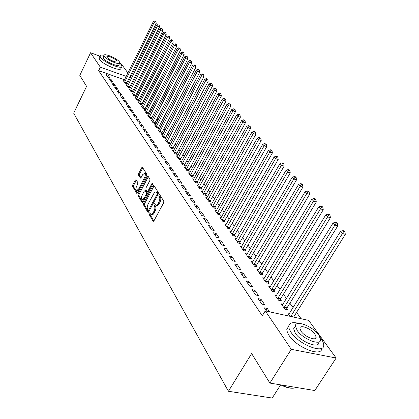 <?xml version="1.0" encoding="UTF-8"?>
<svg xmlns="http://www.w3.org/2000/svg" width="419" height="419" viewBox="0 0 419 419"><rect width="100%" height="100%" fill="white"/><g stroke="black" fill="none" stroke-linecap="round" stroke-linejoin="round"><path stroke-width="0.63" d="M149.159 213.171L149.054 214.303L153.076 221.117L153.988 220.782L163.651 202.827L163.792 201.188L159.613 194.542L158.969 194.809L158.869 195.94L159.403 196.789C160.058 198.192 159.901 199.921 158.942 201.979L157.644 204.247L156.523 205.148L155.664 205.095L154.585 203.671L154.045 204.027L153.946 205.158L154.47 206.017C155.109 207.431 154.951 209.16 153.998 211.202L152.71 213.449L151.615 214.334L150.772 214.282L149.688 212.826L149.159 213.171M150.149 213.533L150.086 214.575L153.867 220.975M159.985 195.128L159.901 196.228L160.435 197.082L159.403 196.789M155.046 204.367L154.972 205.436L155.496 206.3L154.47 206.017M136.086 179.72L135.248 180.097L132.76 184.873L132.608 186.392L136.657 193.259L137.505 192.892L146.582 175.592L146.729 174.047L142.402 167.244L141.674 167.762L138.637 173.592L138.49 175.105L140.37 178.106L141.098 177.593L142.617 174.692L144.586 173.314C145.44 174.184 145.414 175.666 144.518 177.756L138.553 189.137L136.631 190.477C135.782 189.598 135.803 188.11 136.694 186.02L137.678 184.14L137.83 182.611L136.086 179.72M124.501 79.793L98.654 70.659L262.289 315.779L265.269 310.893L308.651 320.383L336.143 358.02L291.268 349.315L265.269 310.893M98.654 70.659L100.335 67.187L90.577 52.768L99.853 56.136M336.143 358.02L314.81 390.534L269.894 383.092L251.646 353.552L228.418 391.267L73.681 113.172L86.576 86.356L79.804 75.399L90.577 52.768M269.894 383.092L291.268 349.315M143.644 203.283L143.497 204.865L147.818 212.197L148.714 211.852L158.183 194.107L158.33 192.499L153.836 185.35L152.94 185.737L143.644 203.283L144.66 203.561L144.508 205.142L148.588 212.045M142.146 202.571L137.961 195.474L138.113 193.929L147.21 176.603L147.959 176.085L149.929 179.143L149.782 180.704L146.042 187.801L145.896 189.367L147.247 191.499L147.996 190.991L151.919 183.569L152.448 183.208L152.437 184.397L143.015 202.215L142.146 202.571L142.596 202.696M228.418 391.267L272.209 398.05L280.625 384.867M111.035 79.416L108.856 78.652L110.532 81.124L112.721 81.883L111.035 79.416L110.338 80.836M126.842 84.957L126.103 84.696L127.853 87.168L129.995 87.917L129.518 87.246M116.723 87.754L114.513 86.984L116.252 89.546L118.472 90.315L116.723 87.754L116.011 89.195M132.781 93.311L132.011 93.044L133.829 95.611L135.997 96.36L135.499 95.663M122.626 96.407L120.384 95.637L122.186 98.297L124.443 99.067L122.626 96.407L121.898 97.868M138.94 101.979L138.144 101.707L140.025 104.373L142.224 105.122L141.711 104.399M128.759 105.394L126.48 104.624L128.355 107.39L130.644 108.16L128.759 105.394L128.01 106.882M145.341 110.983L144.508 110.705L146.467 113.47L148.698 114.219L148.164 113.47M135.133 114.738L132.818 113.968L134.771 116.843L137.097 117.613L135.133 114.738L134.368 116.252M151.992 120.342L151.123 120.049L153.155 122.924L155.423 123.673L154.868 122.898M141.763 124.459L139.417 123.689L141.449 126.685L143.806 127.455L141.763 124.459L140.978 125.993M158.911 130.068L158 129.77L160.116 132.76L162.415 133.509L161.839 132.703M148.672 134.583L146.283 133.813L148.399 136.934L150.798 137.699L148.672 134.583L147.865 136.144M166.113 140.192L165.159 139.888L167.364 143.005L169.7 143.748L169.098 142.905M155.868 145.131L153.443 144.361L155.648 147.614L158.083 148.378L155.868 145.131L155.035 146.718M173.613 150.74L172.612 150.421L174.912 153.668L177.284 154.417L176.656 153.537M163.368 156.13L160.906 155.365L163.211 158.759L165.683 159.524L163.368 156.13L162.52 157.743M181.432 161.734L180.385 161.409L182.784 164.793L185.193 165.536L184.538 164.62M171.203 167.616L168.7 166.856L171.104 170.397L173.623 171.162L171.203 167.616L170.329 169.255M189.598 173.204L188.498 172.869L190.996 176.404L193.447 177.143L192.766 176.184M179.39 179.615L176.844 178.855L179.363 182.564L181.919 183.323L179.39 179.615L178.494 181.286M198.124 185.182L196.967 184.837L199.58 188.534L202.068 189.268L201.356 188.267M187.953 192.164L185.366 191.415L188 195.296L190.598 196.045L187.953 192.164L187.026 193.866M207.038 197.705L205.818 197.349L208.552 201.214L211.082 201.942L210.338 200.895M196.92 205.31L194.285 204.561L197.045 208.631L199.69 209.369L196.92 205.31L195.961 207.033M216.372 210.809L215.083 210.443L217.948 214.491L220.514 215.214L219.739 214.114M206.316 219.079L203.639 218.346L206.53 222.609L209.222 223.343L206.316 219.079L205.331 220.839M226.15 224.532L224.788 224.16L227.789 228.402L230.403 229.114L229.586 227.962M216.178 233.535L213.449 232.807L216.492 237.29L219.231 238.013L216.178 233.535L215.157 235.326M236.405 238.924L234.965 238.542L238.118 242.994L240.773 243.696L239.914 242.486M226.538 248.718L223.762 248.006L226.957 252.715L229.748 253.427L226.538 248.718L225.485 250.546M247.179 254.034L245.649 253.642L248.959 258.319L251.662 259.01L250.761 257.743M237.432 264.693L234.609 263.991L237.971 268.951L240.81 269.647L237.432 264.693L236.342 266.552M258.502 269.915L256.884 269.517L260.367 274.435L263.111 275.11L262.163 273.775M248.907 281.516L246.032 280.835L249.583 286.062L252.474 286.737L248.907 281.516L247.781 283.412M270.428 286.633L268.705 286.219L272.371 291.404L275.168 292.059L274.167 290.655M261.016 299.26L258.088 298.595L261.833 304.115L264.777 304.775L261.016 299.26L259.848 301.193M283.003 304.246L281.159 303.827L285.03 309.295L287.874 309.929L286.821 308.447M128.675 81.265L127.654 80.904M301.083 318.728L296.542 312.433M293.117 307.682L289.896 303.22M286.523 298.538L283.433 294.258M280.101 289.639L277.137 285.528M273.853 280.976L271.004 277.027M267.767 272.539L265.033 268.747M261.838 264.321L259.209 260.676M256.061 256.308L253.537 252.809M250.426 248.498L248.001 245.131M244.932 240.878L242.601 237.646M239.574 233.451L237.332 230.34M234.341 226.197L232.189 223.212M229.235 219.116L227.166 216.246M224.249 212.208L222.259 209.448M219.383 205.457L217.471 202.801M214.628 198.863L212.784 196.312M209.977 192.415L208.212 189.964M205.436 186.115L203.734 183.763M200.989 179.955L199.36 177.693M196.647 173.932L195.076 171.759M192.394 168.04L190.886 165.95M188.236 162.279L186.79 160.268M184.166 156.633L182.778 154.705M180.186 151.112L178.845 149.258M176.284 145.702L175.001 143.921M172.466 140.407L171.23 138.694M168.721 135.222L167.537 133.577M165.055 130.136L163.918 128.56M161.462 125.155L160.372 123.642M157.942 120.274L156.895 118.823M154.491 115.487L153.485 114.094M151.107 110.794L150.143 109.459M147.787 106.19L146.859 104.912M144.529 101.676L143.644 100.45M141.334 97.25L140.485 96.071M138.202 92.903L137.39 91.777M135.122 88.634L134.347 87.561M132.105 84.449L131.362 83.418M289.99 316.303L287.649 312.993L289.55 313.412M266.631 311.191L264.363 307.85L267.317 308.504L266.128 310.453M269.595 311.841L267.317 308.504M276.634 295.322L274.848 294.908L278.614 300.229L281.437 300.879L280.411 299.433M254.878 290.267L251.976 289.597L255.621 294.966L258.539 295.636L254.878 290.267L253.731 292.179M264.389 278.164L262.718 277.76L266.29 282.809L269.061 283.474L268.087 282.107M243.093 272.994L240.244 272.303L243.701 277.394L246.566 278.08L243.093 272.994L241.988 274.869M252.767 261.875L251.196 261.477L254.59 266.274L257.313 266.955L256.391 265.656M231.911 256.606L229.114 255.894L232.393 260.728L235.206 261.43L231.911 256.606L230.843 258.444M241.726 246.388L240.244 246L243.47 250.562L246.152 251.259L245.272 250.023M221.29 241.035L218.54 240.312L221.656 244.906L224.422 245.623L221.29 241.035L220.258 242.842M231.215 231.644L229.816 231.262L232.891 235.609L235.525 236.316L234.687 235.138M211.186 226.218L208.484 225.49L211.448 229.858L214.167 230.586L211.186 226.218L210.186 227.994M221.201 217.592L219.881 217.22L222.808 221.363L225.401 222.08L224.605 220.96M201.56 212.114L198.905 211.37L201.733 215.534L204.399 216.272L201.56 212.114L200.591 213.858M211.653 204.184L210.396 203.823L213.198 207.777L215.743 208.5L214.984 207.431M192.384 198.658L189.776 197.915L192.468 201.885L195.092 202.628L192.384 198.658L191.441 200.371M202.529 191.373L201.34 191.022L204.016 194.804L206.525 195.537L205.797 194.51M183.627 185.821L181.055 185.067L183.632 188.859L186.209 189.608L183.627 185.821L182.71 187.503M193.814 179.128L192.682 178.787L195.244 182.401L197.71 183.14L197.014 182.16M175.252 173.55L172.728 172.79L175.189 176.415L177.724 177.174L175.252 173.55L174.367 175.205M185.47 167.406L184.397 167.076L186.848 170.538L189.273 171.277L188.608 170.339M167.244 161.813L164.761 161.048L167.113 164.515L169.611 165.28L167.244 161.813L166.385 163.436M177.483 156.177L176.457 155.858L178.803 159.173L181.197 159.917L180.558 159.021M159.576 150.573L157.135 149.808L159.388 153.129L161.844 153.893L159.576 150.573L158.738 152.17M169.826 145.414L168.847 145.1L171.099 148.279L173.45 149.028L172.838 148.169M152.228 139.799L149.824 139.035L151.987 142.219L154.402 142.984L152.228 139.799L151.411 141.376M162.472 135.08L161.54 134.777L163.703 137.83L166.018 138.579L165.432 137.751M145.184 129.471L142.816 128.701L144.885 131.755L147.268 132.524L145.184 129.471L144.387 131.016M155.418 125.155L154.527 124.862L156.601 127.795L158.885 128.544L158.319 127.748M138.417 119.551L136.086 118.781L138.076 121.714L140.417 122.484L138.417 119.551L137.642 121.075M148.635 115.618L147.781 115.33L149.777 118.153L152.029 118.902L151.484 118.137M131.912 110.019L129.618 109.249L131.529 112.072L133.839 112.842L131.912 110.019L131.157 111.522M142.109 106.442L141.292 106.164L143.214 108.877L145.43 109.626L144.906 108.893M125.663 100.859L123.401 100.089L125.239 102.802L127.512 103.566L125.663 100.859L124.925 102.33M135.835 97.606L135.049 97.334L136.898 99.947L139.082 100.696L138.579 99.989M119.645 92.039L117.42 91.274L119.19 93.882L121.426 94.647L119.645 92.039L118.928 93.489M129.785 89.095L129.031 88.833L130.812 91.352L132.964 92.096L132.483 91.415M113.853 83.543L111.658 82.784L113.366 85.298L115.571 86.063L113.853 83.543L113.151 84.978M124.485 82.407L154.108 22.49L153.307 21.594L123.951 80.898L123.233 80.637L124.951 83.062L127.072 83.81L126.606 83.151M108.27 75.362L106.107 74.598L107.751 77.023L109.925 77.787L108.27 75.362L107.583 76.771M130.361 77.876L129.34 77.51M126.182 76.389L100.335 67.187M120.169 63.515L121.295 63.924L127.884 72.948M130.1 75.98L130.817 76.96M151.217 214.402L152.291 214.675L153.202 214.287L154.234 212.962L153.202 212.684M155.496 206.3C156.14 207.714 155.983 209.442 155.03 211.485L154.234 212.962M156.104 205.216L157.193 205.504L158.12 205.101L159.173 203.754L158.141 203.472M160.435 197.082C161.085 198.48 160.933 200.209 159.974 202.262L159.173 203.754M154.108 185.785L144.66 203.561M148.137 210.139L148.766 209.893L157.062 194.337L157.162 193.211L156.015 191.818L154.386 192.536L148.08 204.121C147.148 206.132 146.985 207.834 147.603 209.233L148.137 210.139M158.277 193.908L158.188 193.505L157.162 193.211M156.779 192.059L158.188 193.505M142.895 202.408L138.967 195.757L137.961 195.474M148.363 176.656L139.113 194.207L138.967 195.757M147.368 191.535L148.53 191.792M142.182 195.123C141.271 197.255 141.261 198.774 142.141 199.68L144.105 198.344L146.247 194.296L146.393 192.724L145.047 190.587L144.309 191.095L142.182 195.123M142.476 199.774L144.382 199.633M147.514 193.709L147.404 193.007L146.393 192.724M145.932 190.839L147.404 193.007M136.945 190.561L138.778 190.467M146.058 176.588L145.582 173.607L145.283 173.518M142.811 167.82L139.627 173.88L139.48 175.393L140.962 177.813M136.364 180.175L133.75 185.156L133.598 186.67L137.39 193.086M293.63 317.099L345.319 234.347L342.459 233.509L340.558 231.377L288.712 314.501M290.77 316.471L342.459 233.509L343.774 231.471L344.916 231.807L344.151 230.958L343.009 230.623L343.774 231.471M340.558 231.377L343.009 230.623M344.916 231.807L345.319 234.347M286.47 309.62L287.109 307.724L337.756 225.914L334.928 225.071L333.074 222.997L282.202 305.294M283.982 307.813L334.928 225.071L336.227 223.065L337.358 223.406L336.614 222.578L335.483 222.238L336.227 223.065M333.074 222.997L335.483 222.238M337.358 223.406L337.756 225.914M280.07 300.564L280.693 298.716L330.408 217.712L327.6 216.859L325.799 214.842L275.859 296.333M277.593 298.784L327.6 216.859L328.889 214.895L330.015 215.235L329.292 214.434L328.166 214.088L328.889 214.895M325.799 214.842L328.166 214.088M330.015 215.235L330.408 217.712M298.768 323.395C292.624 321.829 289.283 322.756 288.733 326.181L289.246 329.025L291.09 332.414C298.878 344.58 324.238 354.427 323.714 345.23C323.772 343.376 322.876 341.166 321.022 338.604L320.221 337.562M288.581 326.422L286.8 329.271L286.806 330.02L287.481 332.592L289.131 335.535C296.872 347.739 322.216 357.543 321.729 348.294M318.817 342.485C319.152 349.079 301.01 342.035 295.364 333.299L293.635 328.774L294.924 326.72M318.718 334.938C312.857 326.354 295.301 319.498 295.426 325.919L297.171 330.429C302.848 339.139 321.001 346.214 320.64 339.652L318.718 334.938M301.051 331.246C304.733 336.845 316.361 341.375 316.156 337.164L314.941 334.147C311.181 328.601 299.8 324.159 299.91 328.313L301.051 331.246M281.458 385.009C287.942 388.156 292.886 388.973 296.291 387.465M292.97 388.214C289.576 388.418 285.528 387.313 280.814 384.899M104.017 55.329C101.545 54.821 100.193 55.009 99.968 55.895L100.445 57.262C103.414 62.138 122.076 69.957 121.96 66.322L121.405 64.861L119.75 63.143M99.135 57.633L99.418 59.393C102.372 64.29 121.028 72.084 120.923 68.423L121.756 66.731M119.703 63.201L118.896 64.851C118.959 67.459 105.572 61.85 103.414 58.335L103.2 57.068M119.452 61.876C117.184 58.382 104.043 52.846 104.006 55.392L104.357 56.382C106.526 59.875 119.918 65.505 119.844 62.913L119.452 61.876M107.065 57.366C108.474 59.618 117.074 63.232 117.042 61.572L116.791 60.907C115.34 58.655 106.845 55.078 106.829 56.722L107.065 57.366M273.837 291.75L274.45 289.948L323.259 209.73L320.472 208.877L318.723 206.913L269.689 287.612M271.376 290L320.472 208.877L321.755 206.944L322.866 207.29L322.164 206.509L321.054 206.164L321.755 206.944M318.723 206.913L321.054 206.164M322.866 207.29L323.259 209.73M267.767 283.165L268.364 281.406L316.303 201.968L313.538 201.11L311.836 199.198L263.677 279.112M265.321 281.437L313.538 201.11L314.81 199.208L315.916 199.559L315.229 198.795L314.124 198.449L314.81 199.208M311.836 199.198L314.124 198.449M315.916 199.559L316.303 201.968M261.854 274.801L262.435 273.083L309.531 194.411L306.792 193.547L305.132 191.687L257.816 270.836M259.419 273.099L306.792 193.547L308.049 191.682L309.143 192.028L308.478 191.289L307.384 190.938L308.049 191.682M305.132 191.687L307.384 190.938M309.143 192.028L309.531 194.411M256.093 266.652L256.658 264.97L302.937 187.052L300.219 186.183L298.6 184.376L252.107 262.765M253.668 264.976L300.219 186.183L301.471 184.35L302.555 184.7L301.905 183.978L300.821 183.627L301.471 184.35M298.6 184.376L300.821 183.627M302.555 184.7L302.937 187.052M250.473 258.706L251.023 257.067L296.516 179.882L293.819 179.013L292.242 177.247L246.54 254.899M248.064 257.051L293.819 179.013L295.055 177.211L296.133 177.562L295.5 176.855L294.426 176.504L295.055 177.211M292.242 177.247L294.426 176.504M296.133 177.562L296.516 179.882M244.989 250.955L245.534 249.352L290.257 172.9L287.581 172.026L286.046 170.303L241.108 247.226M242.596 249.326L287.581 172.026L288.806 170.25L289.88 170.601L288.193 169.564L288.806 170.25M286.046 170.303L288.193 169.564M289.88 170.601L290.257 172.9M239.642 243.397L240.171 241.826L284.155 166.092L281.5 165.212L280.002 163.536L235.813 239.736M237.264 241.789L281.5 165.212L282.72 163.468L283.778 163.819L282.118 162.797L282.72 163.468M280.002 163.536L282.118 162.797M283.778 163.819L284.155 166.092M234.42 236.023L234.944 234.483L278.206 159.45L275.571 158.571L274.115 156.936L230.639 232.43M232.058 234.431L275.571 158.571L276.781 156.853L277.834 157.209L277.247 156.554L276.194 156.203L276.781 156.853M274.115 156.936L276.194 156.203M277.834 157.209L278.206 159.45M229.329 228.821L229.837 227.318L272.402 152.977L269.789 152.092L268.37 150.5L225.595 225.296M226.978 227.25L269.789 152.092L270.988 150.405L272.031 150.756L270.417 149.766L270.988 150.405M268.37 150.5L270.417 149.766M272.031 150.756L272.402 152.977M224.354 221.792L224.851 220.321L266.741 146.655L264.148 145.775L262.76 144.22L220.666 218.33M222.018 220.242L264.148 145.775L265.337 144.11L266.374 144.466L264.782 143.487L265.337 144.11M262.76 144.22L264.782 143.487M266.374 144.466L266.741 146.655M219.493 214.926L219.98 213.481L261.215 140.491L258.643 139.606L257.287 138.087L215.853 211.532M217.173 213.391L258.643 139.606L259.822 137.966L260.848 138.322L259.277 137.359L259.822 137.966M257.287 138.087L259.277 137.359M260.848 138.322L261.215 140.491M214.748 208.217L215.225 206.803L255.82 134.468L253.27 133.582L251.945 132.1L211.15 204.886M212.438 206.703L253.27 133.582L254.438 131.969L255.459 132.325L253.909 131.377L254.438 131.969M251.945 132.1L253.909 131.377M255.459 132.325L255.82 134.468M210.108 201.665L210.574 200.277L250.552 128.591L248.022 127.706L246.728 126.255L206.551 198.386M207.814 200.167L248.022 127.706L249.185 126.114L250.195 126.47L248.666 125.538L249.185 126.114M246.728 126.255L248.666 125.538M250.195 126.47L250.552 128.591M205.572 195.254L245.403 122.846L242.894 121.96L241.632 120.546L202.063 192.038M203.294 193.777L242.894 121.96L244.047 120.394L245.052 120.751L244.544 120.185L243.539 119.829L244.047 120.394M241.632 120.546L243.539 119.829M245.052 120.751L245.403 122.846M201.136 188.995L240.375 117.236L237.887 116.351L236.651 114.968L197.668 185.832M198.873 187.534L237.887 116.351L239.029 114.806L240.024 115.162L239.527 114.607L238.537 114.256L239.029 114.806M236.651 114.968L238.537 114.256M240.024 115.162L240.375 117.236M196.799 182.867L235.462 111.753L232.99 110.867L231.786 109.516L193.369 179.756M194.547 181.422L232.99 110.867L234.127 109.343L235.111 109.699L234.63 109.16L233.64 108.804L234.127 109.343M231.786 109.516L233.64 108.804M235.111 109.699L235.462 111.753M192.557 176.876L230.66 106.389L228.208 105.504L227.03 104.184L189.168 173.817M190.32 175.446L228.208 105.504L229.334 104.006L230.314 104.357L228.858 103.477L229.334 104.006M227.03 104.184L228.858 103.477M230.314 104.357L230.66 106.389M188.403 171.015L225.961 101.147L223.526 100.261L222.374 98.973L185.057 168.009M186.183 169.601L223.526 100.261L224.647 98.784L225.616 99.135L224.181 98.266L224.647 98.784M222.374 98.973L224.181 98.266M225.616 99.135L225.961 101.147M184.339 165.275L221.363 96.019L218.954 95.134L217.822 93.872L181.029 162.315M182.134 163.876L218.954 95.134L220.059 93.678L221.023 94.029L219.608 93.17L220.059 93.678M217.822 93.872L219.608 93.17M221.023 94.029L221.363 96.019M180.364 159.66L216.869 91.002L214.476 90.122L213.371 88.886L177.09 156.748M178.169 158.277L214.476 90.122L215.576 88.681L216.534 89.032L215.13 88.189L215.576 88.681M213.371 88.886L215.13 88.189M216.534 89.032L216.869 91.002M176.467 154.161L212.47 86.094L210.097 85.214L209.013 84.004L173.23 151.296M174.288 152.788L210.097 85.214L211.186 83.79L212.134 84.146L211.7 83.664L210.752 83.308L211.186 83.79M209.013 84.004L210.752 83.308M212.134 84.146L212.47 86.094M172.654 148.776L208.164 81.291L205.808 80.411L204.75 79.222L169.449 145.953M170.486 147.42L205.808 80.411L206.892 79.008L207.834 79.359L206.467 78.536L206.892 79.008M204.75 79.222L206.467 78.536M207.834 79.359L208.164 81.291M168.92 143.502L203.948 76.588L201.612 75.708L200.575 74.545L165.751 140.721M166.767 142.156L201.612 75.708L202.686 74.325L203.618 74.676L203.205 74.21L202.267 73.859L202.686 74.325M200.575 74.545L202.267 73.859M203.618 74.676L203.948 76.588M165.259 138.333L199.821 71.979L197.501 71.104L196.485 69.968L162.122 135.599M163.117 137.003L197.501 71.104L198.564 69.737L199.496 70.088L198.161 69.282L198.564 69.737M196.485 69.968L198.161 69.282M199.496 70.088L199.821 71.979M161.671 133.268L195.778 67.469L193.473 66.595L192.483 65.479L158.565 130.576M159.545 131.954L193.473 66.595L194.531 65.244L195.453 65.594L194.133 64.798L194.531 65.244M192.483 65.479L194.133 64.798M195.453 65.594L195.778 67.469M158.152 128.303L191.818 63.049L189.529 62.174L188.56 61.085L155.082 125.648M156.041 126.999L189.529 62.174L190.582 60.844L191.499 61.195L191.106 60.76L190.189 60.409L190.582 60.844M188.56 61.085L190.189 60.409M191.499 61.195L191.818 63.049M154.705 123.437L187.937 58.718L185.669 57.848L184.716 56.78L151.668 120.824M152.605 122.149L185.669 57.848L186.712 56.528L187.618 56.879L186.712 56.528M184.716 56.78L186.329 56.104M187.618 56.879L187.937 58.718M151.322 118.666L184.135 54.475L181.883 53.606L180.945 52.558L148.316 116.089M149.237 117.388L181.883 53.606L182.914 52.307L183.815 52.653L182.914 52.307M180.945 52.558L182.543 51.888M183.815 52.653L184.135 54.475M148.007 113.989L180.406 50.311L178.169 49.447L177.253 48.421L145.032 111.444M145.932 112.721L178.169 49.447L179.196 48.164L180.091 48.51L179.196 48.164M177.253 48.421L178.829 47.75M180.091 48.51L180.406 50.311M144.754 109.396L176.75 46.231L174.529 45.367L173.634 44.362L141.811 106.892M142.696 108.139L174.529 45.367L175.551 44.1L176.441 44.445L175.551 44.1M173.634 44.362L175.189 43.696M176.441 44.445L176.75 46.231M141.564 104.891L173.167 42.235L170.962 41.371L170.083 40.381L138.647 102.425M139.517 103.65L170.962 41.371L171.973 40.119L172.858 40.465L171.973 40.119M170.083 40.381L171.622 39.726M172.858 40.465L173.167 42.235M138.432 100.476L169.653 38.312L167.464 37.448L166.6 36.479L135.547 98.041M136.395 99.24L167.464 37.448L168.469 36.212L169.344 36.558L168.469 36.212M166.6 36.479L168.119 35.825M169.344 36.558L169.653 38.312M135.358 96.14L166.202 34.463L164.028 33.604L163.18 32.651L132.498 93.736M133.336 94.914L164.028 33.604L165.028 32.378L165.898 32.724L165.028 32.378M163.18 32.651L164.688 32.001M165.898 32.724L166.202 34.463M132.341 91.881L162.818 30.687L160.66 29.828L159.828 28.895L129.513 89.509M130.33 90.672L160.66 29.828L161.65 28.618L162.514 28.963L161.65 28.618M159.828 28.895L161.315 28.246M162.514 28.963L162.818 30.687M129.377 87.702L159.498 26.978L157.355 26.125L156.538 25.213L126.575 85.361M127.381 86.503L157.355 26.125L158.34 24.931L159.194 25.271L158.34 24.931M156.538 25.213L158.01 24.564M159.194 25.271L159.498 26.978M126.47 83.596L156.24 23.344L154.108 22.49L155.088 21.306L155.936 21.652L155.088 21.306M123.951 80.898L123.694 81.286M153.307 21.594L154.763 20.95M155.936 21.652L156.24 23.344M150.086 214.575L149.054 214.303M159.901 196.228L158.869 195.94M154.972 205.436L153.946 205.158M155.03 211.485L153.998 211.202M159.974 202.262L158.942 201.979M153.579 221.253L153.076 221.117M153.951 186.031L152.94 185.737M148.3 212.328L147.818 212.197M144.508 205.142L143.497 204.865M149.63 210.129L148.766 209.893M157.932 194.578L157.062 194.337M157.633 192.614L156.606 192.326M139.113 194.207L138.113 193.929M148.216 176.897L147.21 176.603M148.829 191.226L147.996 190.991M152.621 183.768L151.919 183.569M144.943 198.575L144.105 198.344M147.079 194.531L146.247 194.296M146.189 191.006L145.178 190.724M139.354 189.362L138.553 189.137M145.32 177.991L144.518 177.756M140.653 178.096L140.25 177.981M139.48 175.393L138.49 175.105M139.627 173.88L138.637 173.592M142.664 168.056L141.674 167.762M137.086 193.379L136.657 193.259M133.598 186.67L132.608 186.392M133.75 185.156L132.76 184.873M136.238 180.385L135.248 180.097M293.703 316.979L290.838 316.35M286.889 308.222L284.051 307.588M287.109 307.724L284.271 307.085M280.479 299.213L277.661 298.564M280.693 298.716L277.881 298.066M274.236 290.435L271.444 289.78M274.45 289.948L271.659 289.288M268.155 281.887L265.384 281.222M268.364 281.406L265.599 280.74M262.226 273.56L259.481 272.889M262.435 273.083L259.691 272.408M256.454 265.447L253.731 264.761M256.658 264.97L253.94 264.289M250.824 257.533L248.127 256.842M251.023 257.067L248.326 256.376M245.33 249.813L242.659 249.116M245.534 249.352L242.858 248.656M239.977 242.287L237.322 241.585M240.171 241.826L237.521 241.124M234.75 234.939L232.116 234.231M234.944 234.483L232.309 233.776M229.643 227.763L227.035 227.051M229.837 227.318L227.229 226.606M224.663 220.761L222.075 220.043M224.851 220.321L222.264 219.598M219.797 213.92L217.231 213.198M219.98 213.481L217.414 212.763M215.041 207.237L212.496 206.515M215.225 206.803L212.679 206.08M210.396 200.706L207.871 199.978M210.574 200.277L208.049 199.549M205.849 194.322L203.346 193.594M206.028 193.897L203.524 193.164M201.413 188.084L198.925 187.345M201.586 187.66L199.104 186.926M197.066 181.977L194.605 181.238M197.239 181.558L194.777 180.819M192.819 176.006L190.373 175.268M192.991 175.592L190.545 174.854M188.66 170.161L186.235 169.423M188.833 169.753L186.408 169.009M184.59 164.442L182.186 163.698M184.758 164.038L182.354 163.295M180.61 158.843L178.222 158.099M180.772 158.445L178.389 157.696M176.708 153.364L174.341 152.616M176.87 152.966L174.503 152.217M172.89 147.996L170.538 147.247M173.052 147.603L170.701 146.854M169.15 142.738L166.814 141.989M169.307 142.345L166.977 141.596M165.484 137.584L163.169 136.835M165.641 137.196L163.326 136.447M161.891 132.535L159.592 131.786M162.048 132.153L159.749 131.404M158.372 127.586L156.088 126.837M158.523 127.203L156.245 126.454M154.915 122.736L152.652 121.981M155.067 122.358L152.804 121.604M151.531 117.975L149.284 117.226M151.683 117.603L149.436 116.854M148.211 113.308L145.985 112.559M148.363 112.941L146.131 112.187M144.958 108.731L142.743 107.982M145.105 108.364L142.889 107.615M141.758 104.242L139.564 103.493M141.905 103.875L139.71 103.126M138.626 99.837L136.442 99.088M138.768 99.476L136.589 98.727M135.547 95.511L133.383 94.762M135.688 95.15L133.525 94.406M132.53 91.263L130.377 90.514M132.666 90.907L130.519 90.164M129.56 87.094L127.428 86.351M129.701 86.743L127.565 86M126.648 83.004L124.532 82.255M126.789 82.653L124.668 81.909M149.264 210.521L148.331 210.27M157.193 192.18L156.172 191.886M146.058 190.875L145.047 190.587M145.582 173.607L144.586 173.314M288.733 326.181L286.8 329.271M293.635 328.774L295.426 325.919M315.287 338.515L316.156 337.164M99.968 55.895L98.947 58.016M103.064 57.345L104.006 55.392"/></g></svg>
